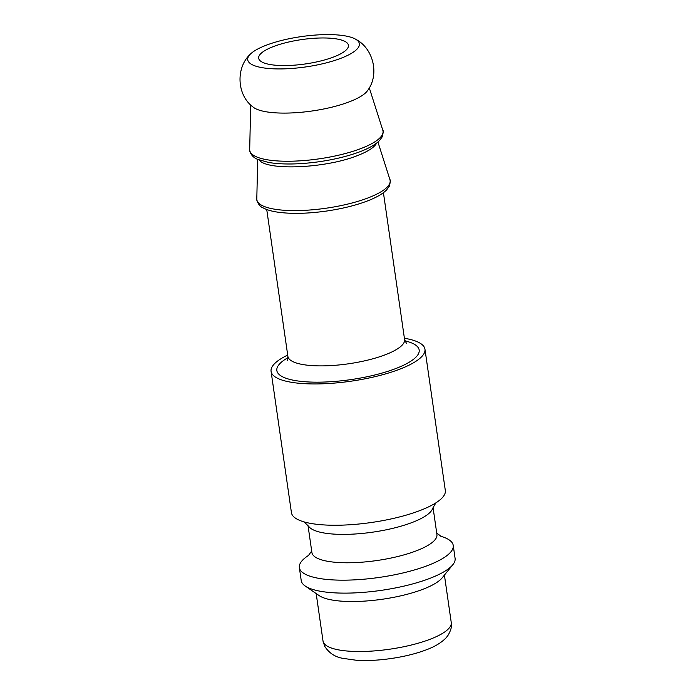 <?xml version="1.0" encoding="UTF-8"?>
<svg xmlns="http://www.w3.org/2000/svg" width="695" height="695" viewBox="0 0 695 695"><rect width="100%" height="100%" fill="white"/><g stroke="black" fill="none" stroke-linecap="round" stroke-linejoin="round"><path stroke-width="1.04" d="M287.704 355.067A77.736 21.119 -8.2 0 0 271.076 371.373A77.736 21.119 -8.2 0 0 317.693 383.927A77.736 21.119 -8.2 0 0 398.913 369.505A77.736 21.119 -8.2 0 0 424.958 349.203A77.736 21.119 -8.2 0 0 404.394 338.257M308.676 555.322A77.736 21.119 -8.2 0 0 299.354 567.598L301.222 580.551A77.736 21.119 -8.2 0 0 305.201 586.007L319.135 595.589A64.783 17.601 -8.2 0 0 422.352 589.49A64.783 17.601 -8.2 0 0 442.15 577.866L452.819 564.731A77.736 21.119 -8.2 0 0 455.095 558.38L453.236 545.419A77.736 21.119 -8.2 0 0 440.821 536.279M305.201 586.007A77.736 21.119 -8.2 0 0 429.05 578.683A77.736 21.119 -8.2 0 0 452.819 564.731M299.354 567.598A77.736 21.119 -8.2 0 0 345.971 580.151A77.736 21.119 -8.2 0 0 427.19 565.73A77.736 21.119 -8.2 0 0 453.236 545.419M308.024 525.602L311.907 552.56A63.158 17.158 -8.2 0 0 349.785 562.759A63.158 17.158 -8.2 0 0 415.775 551.039A63.158 17.158 -8.2 0 0 436.938 534.542L433.055 507.585M302.933 521.485C303.68 521.545 305.696 523.292 308.971 526.723A63.158 17.158 -8.2 0 0 350.289 534.247A63.158 17.158 -8.2 0 0 411.683 522.657A63.158 17.158 -8.2 0 0 432.464 508.931C434.644 504.709 436.078 502.468 436.773 502.198M271.076 371.373L291.44 512.675A77.736 21.119 -8.2 0 0 305.088 522.171A77.736 21.119 -8.2 0 0 419.276 510.808A77.736 21.119 -8.2 0 0 434.905 503.467A77.736 21.119 -8.2 0 0 445.321 490.505L424.958 349.203M249.974 54.531C235.709 68.049 236.795 95.085 253.093 107.073A59.596 16.194 -8.2 0 0 348.803 102.026A59.596 16.194 -8.2 0 0 367.577 90.576C379.835 74.469 373.241 48.233 355.744 39.285A56.399 15.325 -8.2 0 0 301.369 36.592A56.399 15.325 -8.2 0 0 249.974 54.531A56.399 15.325 -8.2 0 0 273.517 68.814A56.399 15.325 -8.2 0 0 340.481 58.45A56.399 15.325 -8.2 0 0 355.744 39.285M333.244 57.138A45.349 12.319 -8.2 0 0 348.438 45.297A45.349 12.319 -8.2 0 0 301.795 39.572A45.349 12.319 -8.2 0 0 258.67 58.232A45.349 12.319 -8.2 0 0 285.871 65.556A45.349 12.319 -8.2 0 0 333.244 57.138M287.965 357.682A71.906 19.538 -8.2 0 0 301.682 381.442A71.906 19.538 -8.2 0 0 395.09 368.81A71.906 19.538 -8.2 0 0 404.89 340.837M406.41 343.339L404.586 339.542A58.953 16.02 171.8 0 1 384.83 354.937A58.953 16.02 171.8 0 1 323.245 365.874A58.953 16.02 171.8 0 1 287.886 356.353L287.2 360.54M259.226 160.006C266.837 170.892 325.521 168.355 356.969 155.776L357.004 155.767C367.863 151.614 374.414 147.383 376.655 143.074M367.577 198.092A67.328 18.296 -8.2 0 0 389.947 179.692C390.625 179.797 390.416 181.96 389.322 186.199L386.672 189.865C382.658 193.948 375.995 197.736 366.691 201.237C355.076 205.564 341.653 208.839 326.433 211.063C306.816 213.791 290.119 214.086 276.341 211.94C270.659 211.002 266.15 209.595 262.814 207.709C258.427 206.328 255.882 198.449 256.803 198.883A67.328 18.296 -8.2 0 0 295.844 210.602A67.328 18.296 -8.2 0 0 367.577 198.092M323.019 641.025L324.661 646.237C328.978 652.996 335.042 657.027 342.852 658.339L356.292 660.25C376.073 661.701 405.472 657.696 425.644 650.06C434.288 646.949 441.03 642.953 445.86 638.071L447.797 635.716C451.003 630.365 452.15 625.978 451.255 622.546A64.783 17.601 171.8 0 1 429.553 639.47A64.783 17.601 171.8 0 1 361.869 651.493A64.783 17.601 171.8 0 1 323.019 641.025L316.182 593.556M360.418 148.747A67.328 18.296 -8.2 0 0 360.462 148.73A67.328 18.296 -8.2 0 0 382.832 130.33C383.527 130.434 383.31 132.623 382.181 136.898L379.566 140.494C375.543 144.586 368.871 148.383 359.541 151.884C347.778 156.262 334.191 159.555 318.788 161.779C299.085 164.472 282.396 164.706 268.713 162.491L257.862 159.433C250.061 156.61 249.158 149.19 249.687 149.521A67.328 18.296 -8.2 0 0 288.703 161.24A67.328 18.296 -8.2 0 0 360.418 148.747M404.586 339.542L383.423 192.697M287.886 356.353L266.732 209.516M257.697 159.364L256.803 198.883M377.932 142.041L389.947 179.692M451.255 622.546L444.418 575.078M436.721 533.013L441.229 536.488M311.69 551.022L308.345 555.635M250.695 104.936L249.687 149.521M369.28 87.848L382.832 130.33"/></g></svg>
